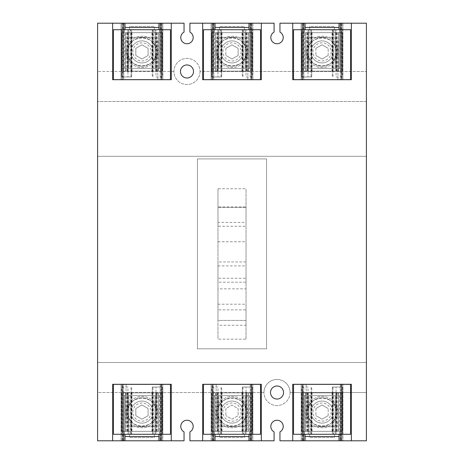 <?xml version="1.0" encoding="UTF-8"?>
<svg xmlns="http://www.w3.org/2000/svg" width="464" height="464" viewBox="0 0 464 464"><rect width="100%" height="100%" fill="white"/><g stroke="black" fill="none" stroke-linecap="round" stroke-linejoin="round"><path stroke-width="0.35" stroke-dasharray="2.32 1.74" d="M243.942 426.706L247.857 422.791L243.942 426.706L220.058 426.706L243.942 426.706M216.143 384.36L216.143 422.791L220.058 426.706L216.143 422.791L216.143 384.296L247.857 384.296L216.143 384.296M153.897 426.706L157.812 422.791L153.897 426.706L130.013 426.706L153.897 426.706M126.098 384.36L126.098 422.791L130.013 426.706L126.098 422.791L126.098 384.296L157.812 384.296L126.098 384.296M220.058 37.294L216.143 41.209L220.058 37.294L243.942 37.294L220.058 37.294M247.857 79.64L247.857 41.209L243.942 37.294L247.857 41.209L247.857 79.709L216.143 79.709L247.857 79.709M310.103 37.294L306.188 41.209L310.103 37.294L333.987 37.294L310.103 37.294M337.902 79.64L337.902 41.209L333.987 37.294L337.902 41.209L337.902 79.709L306.188 79.709L337.902 79.709M333.987 426.706L337.902 422.791L333.987 426.706L310.103 426.706L333.987 426.706M306.188 384.36L306.188 422.791L310.103 426.706L306.188 422.791L306.188 384.296L337.902 384.296L306.188 384.296M217.97 304.216L246.03 304.216L246.03 325.241L217.97 325.241L217.97 304.216L217.97 339.178L246.03 339.178L246.03 188.767L217.97 188.767L217.97 226.235L246.03 226.235L246.03 188.767M217.97 325.241L217.97 309.865L246.03 309.865L246.03 325.241M246.03 309.865L246.03 288.84L217.97 288.84L217.97 309.865M217.97 282.193L217.97 265.913L246.03 265.913L246.03 282.193L217.97 282.193L217.97 278.238L246.03 278.238L246.03 288.84M217.97 278.238L217.97 288.84M246.03 282.193L246.03 278.238M246.03 265.913L246.03 261.957L217.97 261.957L217.97 265.913M217.97 222.401L217.97 206.874L246.03 206.874L246.03 222.401L217.97 222.401L217.97 261.957M217.97 241.756L246.03 241.756L246.03 261.957M246.03 222.401L246.03 241.756M246.03 206.874L246.03 226.235M217.97 206.874L217.97 226.235M202.681 440.8L202.681 384.296L261.319 384.296L261.319 440.8M213.759 434.275L213.759 384.36M213.759 440.8L211.12 440.8L213.759 440.8L213.759 384.296M211.132 440.8L211.132 384.296L211.12 440.8M212.524 440.8L212.524 384.296L212.524 440.8M216.34 412.09A15.66 15.66 0 0 1 232 396.43A15.66 15.66 0 0 1 247.66 412.09A15.66 15.66 0 0 1 232 427.75A15.66 15.66 0 0 1 216.34 412.09A15.66 15.66 0 0 0 232 427.75A15.66 15.66 0 0 0 247.66 412.09A15.66 15.66 0 0 0 232 396.43A15.66 15.66 0 0 0 216.34 412.09M250.925 440.8L252.868 440.8L252.88 384.296L252.88 440.8L250.925 440.8L250.925 384.296M251.906 440.8L252.88 440.8L252.868 384.296L252.868 440.8L251.476 440.8L251.906 440.8L251.906 384.296L251.888 440.8M251.476 440.8L251.476 384.296L251.476 440.8M250.241 440.8L250.241 384.296M250.241 434.275L250.241 384.36M274.085 440.736L189.915 440.8L274.085 440.736L189.915 440.736L189.915 431.903A6.2 6.2 0 0 0 186.98 420.245A6.2 6.2 0 0 0 184.04 431.903L184.04 440.8L97.585 440.8L97.585 23.2L184.04 23.2L97.649 23.264L97.649 440.736L184.04 440.736L97.649 440.736L97.649 23.264L184.04 23.264L184.04 32.097A6.2 6.2 0 0 0 186.98 43.755A6.2 6.2 0 0 0 189.915 32.097L189.915 23.2L274.085 23.2L189.915 23.264L274.085 23.264L274.085 32.097A6.2 6.2 0 0 0 277.02 43.755A6.2 6.2 0 0 0 279.96 32.097L279.96 23.2L366.415 23.2L366.415 440.8L279.96 440.8L279.96 431.903A6.2 6.2 0 0 0 277.02 420.245A6.2 6.2 0 0 0 274.085 431.903L274.085 440.736M112.636 440.8L112.636 384.296L171.274 384.296L171.274 440.8M123.714 434.275L123.714 384.36M123.714 440.8L121.075 440.8L123.714 440.8L123.714 384.296M121.087 440.8L121.087 384.296L121.075 440.8M122.479 440.8L122.479 384.296L122.479 440.8M126.295 412.09A15.66 15.66 0 0 1 141.955 396.43A15.66 15.66 0 0 1 157.615 412.09A15.66 15.66 0 0 1 141.955 427.75A15.66 15.66 0 0 1 126.295 412.09A15.66 15.66 0 0 0 141.955 427.75A15.66 15.66 0 0 0 157.615 412.09A15.66 15.66 0 0 0 141.955 396.43A15.66 15.66 0 0 0 126.295 412.09M160.88 440.8L162.823 440.8L162.835 384.296L162.835 440.8L160.88 440.8L160.88 384.296M161.861 440.8L162.835 440.8L162.823 384.296L162.823 440.8L161.431 440.8L161.861 440.8L161.861 384.296L161.843 440.8M161.431 440.8L161.431 384.296L161.431 440.8M160.196 440.8L160.196 384.296M160.196 434.275L160.196 384.36M292.726 440.8L292.726 384.296L351.364 384.296L351.364 440.8M303.804 434.275L303.804 384.36M303.804 440.8L301.165 440.8L303.804 440.8L303.804 384.296M301.177 440.8L301.177 384.296L301.165 440.8M302.569 440.8L302.569 384.296L302.569 440.8M306.385 412.09A15.66 15.66 0 0 1 322.045 396.43A15.66 15.66 0 0 1 337.705 412.09A15.66 15.66 0 0 1 322.045 427.75A15.66 15.66 0 0 1 306.385 412.09A15.66 15.66 0 0 0 322.045 427.75A15.66 15.66 0 0 0 337.705 412.09A15.66 15.66 0 0 0 322.045 396.43A15.66 15.66 0 0 0 306.385 412.09M340.97 440.8L342.913 440.8L342.925 384.296L342.925 440.8L340.97 440.8L340.97 384.296M341.951 440.8L342.925 440.8L342.913 384.296L342.913 440.8L341.521 440.8L341.951 440.8L341.951 384.296L341.933 440.8M341.521 440.8L341.521 384.296L341.521 440.8M340.286 440.8L340.286 384.296M340.286 434.275L340.286 384.36M270.5 392.515A6.525 6.525 0 0 1 277.02 385.99A6.525 6.525 0 0 1 283.55 392.515A6.525 6.525 0 0 1 277.02 399.04A6.525 6.525 0 0 1 270.5 392.515M290.07 392.515A13.05 13.05 0 0 1 277.02 405.565A13.05 13.05 0 0 1 263.97 392.515A13.05 13.05 0 0 1 277.02 379.465A13.05 13.05 0 0 1 290.07 392.515A13.05 13.05 0 0 0 277.02 379.465A13.05 13.05 0 0 0 263.97 392.515A13.05 13.05 0 0 0 277.02 405.565A13.05 13.05 0 0 0 290.07 392.515L366.415 392.515L366.415 156.31L97.585 156.31L366.415 156.31L366.415 362.5L97.585 362.5L97.585 156.31L97.585 392.515L263.97 392.515A13.05 13.05 0 0 1 277.02 379.465A13.05 13.05 0 0 1 290.07 392.515A13.05 13.05 0 0 0 277.02 379.465A13.05 13.05 0 0 0 263.97 392.515L97.585 392.515L97.585 362.5L366.415 362.5L366.415 392.515L290.07 392.515M261.319 23.2L261.319 79.709L202.681 79.709L202.681 23.2M250.241 29.725L250.241 79.64M250.241 23.2L252.88 23.2L250.241 23.2L250.241 79.709M252.868 23.2L252.868 79.709L252.88 23.2M251.476 23.2L251.476 79.709L251.476 23.2M211.12 23.2L211.12 79.709L211.12 23.2L213.759 23.2L211.132 23.2L211.132 79.709L211.132 23.2L212.112 23.2L211.12 23.2M212.524 23.2L212.094 23.2L212.524 23.2L212.524 79.709L212.524 23.2M213.759 23.2L213.759 79.709M213.759 29.725L213.759 79.64M246.03 339.178L246.03 304.216M217.97 188.767L217.97 339.178M351.364 23.2L351.364 79.709L292.726 79.709L292.726 23.2M340.286 29.725L340.286 79.64M340.286 23.2L342.925 23.2L340.286 23.2L340.286 79.709M342.913 23.2L342.913 79.709L342.925 23.2M341.521 23.2L341.521 79.709L341.521 23.2M301.165 23.2L301.165 79.709L301.165 23.2L303.804 23.2L301.177 23.2L301.177 79.709L301.177 23.2L302.157 23.2L301.165 23.2M302.569 23.2L302.139 23.2L302.569 23.2L302.569 79.709L302.569 23.2M303.804 23.2L303.804 79.709M303.804 29.725L303.804 79.64M180.45 71.485A6.525 6.525 0 0 1 186.98 64.96A6.525 6.525 0 0 1 193.5 71.485A6.525 6.525 0 0 1 186.98 78.01A6.525 6.525 0 0 1 180.45 71.485M130.013 37.294L126.098 41.209L130.013 37.294L153.897 37.294L130.013 37.294M157.812 79.64L157.812 41.209L153.897 37.294L157.812 41.209L157.812 79.709L126.098 79.709L157.812 79.709M216.34 51.91A15.66 15.66 0 0 1 232 36.25A15.66 15.66 0 0 1 247.66 51.91A15.66 15.66 0 0 1 232 67.57A15.66 15.66 0 0 1 216.34 51.91A15.66 15.66 0 0 0 232 67.57A15.66 15.66 0 0 0 247.66 51.91A15.66 15.66 0 0 0 232 36.25A15.66 15.66 0 0 0 216.34 51.91M306.385 51.91A15.66 15.66 0 0 1 322.045 36.25A15.66 15.66 0 0 1 337.705 51.91A15.66 15.66 0 0 1 322.045 67.57A15.66 15.66 0 0 1 306.385 51.91A15.66 15.66 0 0 0 322.045 67.57A15.66 15.66 0 0 0 337.705 51.91A15.66 15.66 0 0 0 322.045 36.25A15.66 15.66 0 0 0 306.385 51.91M200.03 71.485A13.05 13.05 0 0 1 186.98 84.535A13.05 13.05 0 0 1 173.93 71.485A13.05 13.05 0 0 1 186.98 58.435A13.05 13.05 0 0 1 200.03 71.485A13.05 13.05 0 0 0 186.98 58.435A13.05 13.05 0 0 0 173.93 71.485A13.05 13.05 0 0 0 186.98 84.535A13.05 13.05 0 0 0 200.03 71.485L366.351 71.485L200.03 71.485M366.351 101.5L97.649 101.5L366.351 101.5L366.351 23.264L279.96 23.264L366.351 23.264L366.351 440.736L366.351 101.5M97.649 156.31L366.351 156.31L97.649 156.31M279.96 440.736L366.351 440.736L279.96 440.736M173.93 71.485L97.649 71.485L173.93 71.485M112.636 23.2L112.636 79.709L123.714 79.709L123.714 23.2L121.087 23.2L121.087 79.709L123.714 79.709M123.714 29.725L123.714 79.64M123.714 23.2L121.075 23.2L121.087 79.709L122.049 79.709L121.087 79.709L121.075 23.2L122.479 23.2L122.479 79.709L122.067 79.709L122.479 79.709L122.479 23.2L121.075 23.2L121.075 79.709L162.835 79.709L161.843 79.709L162.835 79.709L162.835 23.2L162.835 79.709L162.823 23.2L161.431 23.2L161.431 79.709L161.861 79.709L161.431 79.709L161.431 23.2L162.823 23.2L162.823 79.709L160.196 79.709L160.196 23.2L162.835 23.2L160.196 23.2M160.196 29.725L160.196 79.64M171.274 23.2L171.274 79.709L160.196 79.709M126.295 51.91A15.66 15.66 0 0 0 141.955 67.57A15.66 15.66 0 0 0 157.615 51.91A15.66 15.66 0 0 0 141.955 36.25A15.66 15.66 0 0 0 126.295 51.91A15.66 15.66 0 0 1 141.955 36.25A15.66 15.66 0 0 1 157.615 51.91A15.66 15.66 0 0 1 141.955 67.57A15.66 15.66 0 0 1 126.295 51.91M266.58 348.8L266.58 158.92L197.42 158.92L197.42 348.8L266.58 348.8L266.58 158.92L197.42 158.92L197.42 348.8L266.58 348.8M246.03 207.53L217.97 207.53L217.97 320.415L246.03 320.415L246.03 207.53L246.03 320.415L217.97 320.415L217.97 207.53L246.03 207.53M132.878 51.91A9.077 9.077 0 0 1 141.955 42.833A9.077 9.077 0 0 1 151.032 51.91A9.077 9.077 0 0 1 141.955 60.987A9.077 9.077 0 0 1 132.878 51.91M152.981 51.91A11.026 11.026 0 0 1 141.955 62.936A11.026 11.026 0 0 1 130.929 51.91A11.026 11.026 0 0 1 141.955 40.884A11.026 11.026 0 0 1 152.981 51.91A11.026 11.026 0 0 0 141.955 40.884A11.026 11.026 0 0 0 130.929 51.91A11.026 11.026 0 0 0 141.955 62.936A11.026 11.026 0 0 0 152.981 51.91M161.652 32.66L121.562 32.66L122.258 32.66L122.258 71.16L161.652 71.16L161.652 32.66L155.985 32.66L155.985 76.966L162.51 76.966L162.51 29.725L155.005 29.725L155.985 29.725L155.985 76.966L162.51 76.966L162.51 29.725L159.442 29.725L170.468 29.725L170.468 79.64L113.442 79.64L113.442 29.725L124.468 29.725L124.468 68.353L123.488 68.353L124.468 68.353L124.468 29.725L123.488 29.725L123.488 68.353L131.648 68.353L131.648 76.966L121.4 76.966L131.648 76.966L131.648 29.725L127.925 29.725L127.925 68.353L131.648 68.353L131.648 29.725L130.668 29.725L130.668 68.353M158.92 29.725L154.35 29.725L154.35 26.46L129.56 26.46L129.56 29.725L154.35 29.725L154.35 26.46L129.56 26.46L129.56 29.725L124.99 29.725L124.99 23.2L158.92 23.2L158.92 29.725L124.99 29.725M122.258 32.66L127.925 32.66L127.925 76.966L127.925 29.725L121.4 29.725L123.488 29.725L123.488 68.353L160.422 68.353L160.422 29.725L160.422 68.353L152.262 68.353L152.262 76.966L152.262 29.725L155.005 29.725L127.925 29.725L127.925 32.66L155.985 32.66L155.985 29.725L155.985 68.353L155.985 29.725L152.262 29.725L152.262 68.353L155.985 68.353L127.925 68.353L127.925 29.725L130.668 29.725M127.664 51.91A14.291 14.291 0 0 1 141.955 37.619A14.291 14.291 0 0 1 156.246 51.91A14.291 14.291 0 0 1 141.955 66.201A14.291 14.291 0 0 1 127.664 51.91C126.974 33.553 156.936 33.553 156.246 51.91C156.936 70.267 126.974 70.267 127.664 51.91L127.664 71.16L125.645 71.16L158.265 71.16L127.664 71.16L127.664 51.91A14.291 14.291 0 0 0 141.955 66.201A14.291 14.291 0 0 0 156.246 51.91L156.246 71.16L156.246 51.91A14.291 14.291 0 0 0 141.955 37.619A14.291 14.291 0 0 0 127.664 51.91A14.291 14.291 0 0 0 141.955 66.201A14.291 14.291 0 0 0 156.246 51.91A14.291 14.291 0 0 0 141.955 37.619A14.291 14.291 0 0 0 127.664 51.91M159.442 29.725L159.442 68.353L159.442 29.725M121.4 29.725L121.4 76.966L121.4 29.725M141.955 58.992L135.824 55.454L135.824 48.366L141.955 44.828L148.086 48.366L148.086 55.454L141.955 58.992L148.086 55.454L148.086 48.366L141.955 44.828L135.824 48.366L135.824 55.454L141.955 58.992M127.664 32.66L158.265 32.66L158.265 71.16L158.265 32.66L125.645 32.66L125.645 71.16L125.645 32.66L127.664 32.66M161.652 71.16L122.258 71.16M162.348 32.66L162.348 71.16L162.348 32.66M121.562 32.66L121.562 71.16L121.562 32.66M131.973 32.66L131.973 71.16M151.937 32.66L151.937 71.16M222.923 51.91A9.077 9.077 0 0 1 232 42.833A9.077 9.077 0 0 1 241.077 51.91A9.077 9.077 0 0 1 232 60.987A9.077 9.077 0 0 1 222.923 51.91M243.026 51.91A11.026 11.026 0 0 1 232 62.936A11.026 11.026 0 0 1 220.974 51.91A11.026 11.026 0 0 1 232 40.884A11.026 11.026 0 0 1 243.026 51.91A11.026 11.026 0 0 0 232 40.884A11.026 11.026 0 0 0 220.974 51.91A11.026 11.026 0 0 0 232 62.936A11.026 11.026 0 0 0 243.026 51.91M251.697 32.66L211.607 32.66L212.303 32.66L212.303 71.16L251.697 71.16L251.697 32.66L246.03 32.66L246.03 76.966L252.555 76.966L252.555 29.725L245.05 29.725L246.03 29.725L246.03 76.966L252.555 76.966L252.555 29.725L249.487 29.725L260.513 29.725L260.513 79.64L203.487 79.64L203.487 29.725L214.513 29.725L214.513 68.353L213.533 68.353L214.513 68.353L214.513 29.725L213.533 29.725L213.533 68.353L221.693 68.353L221.693 76.966L211.445 76.966L221.693 76.966L221.693 29.725L217.97 29.725L217.97 68.353L221.693 68.353L221.693 29.725L220.713 29.725L220.713 68.353M244.4 29.725L244.4 26.46L219.6 26.46L219.6 29.725L244.395 29.725L244.395 26.46L219.6 26.46L219.6 29.725L215.035 29.725L215.035 23.2L248.965 23.2L248.965 29.725L215.035 29.725M212.303 32.66L217.97 32.66L217.97 76.966L217.97 29.725L211.445 29.725L213.533 29.725L213.533 68.353L250.467 68.353L250.467 29.725L250.467 68.353L242.307 68.353L242.307 76.966L242.307 29.725L245.05 29.725L217.97 29.725L217.97 32.66L246.03 32.66L246.03 29.725L246.03 68.353L246.03 29.725L242.307 29.725L242.307 68.353L246.03 68.353L217.97 68.353L217.97 29.725L220.713 29.725M217.709 51.91A14.291 14.291 0 0 1 232 37.619A14.291 14.291 0 0 1 246.291 51.91A14.291 14.291 0 0 1 232 66.201A14.291 14.291 0 0 1 217.709 51.91C217.019 33.553 246.981 33.553 246.291 51.91C246.981 70.267 217.019 70.267 217.709 51.91L217.709 71.16L215.69 71.16L248.31 71.16L217.709 71.16L217.709 51.91A14.291 14.291 0 0 0 232 66.201A14.291 14.291 0 0 0 246.291 51.91L246.291 71.16L246.291 51.91A14.291 14.291 0 0 0 232 37.619A14.291 14.291 0 0 0 217.709 51.91A14.291 14.291 0 0 0 232 66.201A14.291 14.291 0 0 0 246.291 51.91A14.291 14.291 0 0 0 232 37.619A14.291 14.291 0 0 0 217.709 51.91M249.487 29.725L249.487 68.353L249.487 29.725M211.445 29.725L211.445 76.966L211.445 29.725M244.395 29.725L248.965 29.725M225.864 48.366L225.864 55.454L225.864 48.366L232 44.828L238.131 48.366L238.131 55.454L232 58.992L225.869 55.454M225.864 55.454L232 58.992L238.131 55.454L238.131 48.366L232 44.828L225.869 48.366M217.709 32.66L248.31 32.66L248.31 71.16L248.31 32.66L215.69 32.66L215.69 71.16L215.69 32.66L217.709 32.66M251.697 71.16L212.303 71.16M252.393 32.66L252.393 71.16L252.393 32.66M211.607 32.66L211.607 71.16L211.607 32.66M222.018 32.66L222.018 71.16M241.982 32.66L241.982 71.16M312.968 51.91A9.077 9.077 0 0 1 322.045 42.833A9.077 9.077 0 0 1 331.122 51.91A9.077 9.077 0 0 1 322.045 60.987A9.077 9.077 0 0 1 312.968 51.91M333.071 51.91A11.026 11.026 0 0 1 322.045 62.936A11.026 11.026 0 0 1 311.019 51.91A11.026 11.026 0 0 1 322.045 40.884A11.026 11.026 0 0 1 333.071 51.91A11.026 11.026 0 0 0 322.045 40.884A11.026 11.026 0 0 0 311.019 51.91A11.026 11.026 0 0 0 322.045 62.936A11.026 11.026 0 0 0 333.071 51.91M341.742 32.66L301.652 32.66L302.348 32.66L302.348 71.16L341.742 71.16L341.742 32.66L336.075 32.66L336.075 76.966L342.6 76.966L342.6 29.725L335.095 29.725L336.075 29.725L336.075 76.966L342.6 76.966L342.6 29.725L339.532 29.725L350.558 29.725L350.558 79.64L293.532 79.64L293.532 29.725L304.558 29.725L304.558 68.353L303.578 68.353L304.558 68.353L304.558 29.725L303.578 29.725L303.578 68.353L311.738 68.353L311.738 76.966L301.49 76.966L311.738 76.966L311.738 29.725L308.015 29.725L308.015 68.353L311.738 68.353L311.738 29.725L310.758 29.725L310.758 68.353M339.01 29.725L334.44 29.725L334.44 26.46L309.65 26.46L309.65 29.725L334.44 29.725L334.44 26.46L309.65 26.46L309.65 29.725L305.08 29.725L305.08 23.2L339.01 23.2L339.01 29.725L305.08 29.725M302.348 32.66L308.015 32.66L308.015 76.966L308.015 29.725L301.49 29.725L303.578 29.725L303.578 68.353L340.512 68.353L340.512 29.725L340.512 68.353L332.352 68.353L332.352 76.966L332.352 29.725L335.095 29.725L308.015 29.725L308.015 32.66L336.075 32.66L336.075 29.725L336.075 68.353L336.075 29.725L332.352 29.725L332.352 68.353L336.075 68.353L308.015 68.353L308.015 29.725L310.758 29.725M307.754 51.91A14.291 14.291 0 0 1 322.045 37.619A14.291 14.291 0 0 1 336.336 51.91A14.291 14.291 0 0 1 322.045 66.201A14.291 14.291 0 0 1 307.754 51.91C307.064 33.553 337.026 33.553 336.336 51.91C337.026 70.267 307.064 70.267 307.754 51.91L307.754 71.16L305.735 71.16L338.355 71.16L307.754 71.16L307.754 51.91A14.291 14.291 0 0 0 322.045 66.201A14.291 14.291 0 0 0 336.336 51.91L336.336 71.16L336.336 51.91A14.291 14.291 0 0 0 322.045 37.619A14.291 14.291 0 0 0 307.754 51.91A14.291 14.291 0 0 0 322.045 66.201A14.291 14.291 0 0 0 336.336 51.91A14.291 14.291 0 0 0 322.045 37.619A14.291 14.291 0 0 0 307.754 51.91M339.532 29.725L339.532 68.353L339.532 29.725M301.49 29.725L301.49 76.966L301.49 29.725M328.181 55.454L328.181 48.366L328.181 55.454L322.045 58.992L315.914 55.454M315.909 48.366L315.909 55.454L315.909 48.366L322.045 44.828L328.176 48.366L322.045 44.828L315.914 48.366M315.909 55.454L322.045 58.992L328.176 55.454M307.754 32.66L338.355 32.66L338.355 71.16L338.355 32.66L305.735 32.66L305.735 71.16L305.735 32.66L307.754 32.66M341.742 71.16L302.348 71.16M342.438 32.66L342.438 71.16L342.438 32.66M301.652 32.66L301.652 71.16L301.652 32.66M312.063 32.66L312.063 71.16M332.027 32.66L332.027 71.16M132.878 412.09A9.077 9.077 0 0 1 141.955 403.013A9.077 9.077 0 0 1 151.032 412.09A9.077 9.077 0 0 1 141.955 421.167A9.077 9.077 0 0 1 132.878 412.09M130.929 412.09A11.026 11.026 0 0 1 141.955 401.064A11.026 11.026 0 0 1 152.981 412.09A11.026 11.026 0 0 1 141.955 423.116A11.026 11.026 0 0 1 130.929 412.09A11.026 11.026 0 0 0 141.955 423.116A11.026 11.026 0 0 0 152.981 412.09A11.026 11.026 0 0 0 141.955 401.064A11.026 11.026 0 0 0 130.929 412.09M122.258 431.34L162.348 431.34L161.652 431.34L161.652 392.84L122.258 392.84L122.258 431.34L127.925 431.34L127.925 387.034L121.4 387.034L121.4 434.275L128.905 434.275L127.925 434.275L127.925 387.034L121.4 387.034L121.4 434.275L124.468 434.275L113.442 434.275L113.442 384.36L170.468 384.36L170.468 434.275L159.442 434.275L159.442 395.647L160.422 395.647L159.442 395.647L159.442 434.275L160.422 434.275L160.422 395.647L152.262 395.647L152.262 387.034L162.51 387.034L152.262 387.034L152.262 434.275L155.985 434.275L155.985 395.647L152.262 395.647L152.262 434.275L153.242 434.275L153.242 395.647M124.99 434.275L129.56 434.275L129.56 437.54L154.35 437.54L154.35 434.275L129.56 434.275L129.56 437.54L154.35 437.54L154.35 434.275L158.92 434.275L158.92 440.8L124.99 440.8L124.99 434.275L158.92 434.275M161.652 431.34L155.985 431.34L155.985 387.034L155.985 434.275L162.51 434.275L160.422 434.275L160.422 395.647L123.488 395.647L123.488 434.275L123.488 395.647L131.648 395.647L131.648 387.034L131.648 434.275L128.905 434.275L155.985 434.275L155.985 431.34L127.925 431.34L127.925 434.275L127.925 395.647L127.925 434.275L131.648 434.275L131.648 395.647L127.925 395.647L155.985 395.647L155.985 434.275L153.242 434.275M156.246 412.09A14.291 14.291 0 0 1 141.955 426.381A14.291 14.291 0 0 1 127.664 412.09A14.291 14.291 0 0 1 141.955 397.799A14.291 14.291 0 0 1 156.246 412.09C156.936 430.447 126.974 430.447 127.664 412.09C126.974 393.733 156.936 393.733 156.246 412.09L156.246 392.84L158.265 392.84L125.645 392.84L156.246 392.84L156.246 412.09A14.291 14.291 0 0 0 141.955 397.799A14.291 14.291 0 0 0 127.664 412.09L127.664 392.84L127.664 412.09A14.291 14.291 0 0 0 141.955 426.381A14.291 14.291 0 0 0 156.246 412.09A14.291 14.291 0 0 0 141.955 397.799A14.291 14.291 0 0 0 127.664 412.09A14.291 14.291 0 0 0 141.955 426.381A14.291 14.291 0 0 0 156.246 412.09M124.468 434.275L124.468 395.647L124.468 434.275M162.51 434.275L162.51 387.034L162.51 434.275M141.955 405.008L148.086 408.546L148.086 415.634L141.955 419.172L135.824 415.634L135.824 408.546L141.955 405.008L135.824 408.546L135.824 415.634L141.955 419.172L148.086 415.634L148.086 408.546L141.955 405.008M156.246 431.34L125.645 431.34L125.645 392.84L125.645 431.34L158.265 431.34L158.265 392.84L158.265 431.34L156.246 431.34M122.258 392.84L161.652 392.84M121.562 431.34L121.562 392.84L121.562 431.34M162.348 431.34L162.348 392.84L162.348 431.34M151.937 431.34L151.937 392.84M131.973 431.34L131.973 392.84M222.923 412.09A9.077 9.077 0 0 1 232 403.013A9.077 9.077 0 0 1 241.077 412.09A9.077 9.077 0 0 1 232 421.167A9.077 9.077 0 0 1 222.923 412.09M220.974 412.09A11.026 11.026 0 0 1 232 401.064A11.026 11.026 0 0 1 243.026 412.09A11.026 11.026 0 0 1 232 423.116A11.026 11.026 0 0 1 220.974 412.09A11.026 11.026 0 0 0 232 423.116A11.026 11.026 0 0 0 243.026 412.09A11.026 11.026 0 0 0 232 401.064A11.026 11.026 0 0 0 220.974 412.09M212.303 431.34L252.393 431.34L251.697 431.34L251.697 392.84L212.303 392.84L212.303 431.34L217.97 431.34L217.97 387.034L211.445 387.034L211.445 434.275L218.95 434.275L217.97 434.275L217.97 387.034L211.445 387.034L211.445 434.275L214.513 434.275L203.487 434.275L203.487 384.36L260.513 384.36L260.513 434.275L249.487 434.275L249.487 395.647L250.467 395.647L249.487 395.647L249.487 434.275L250.467 434.275L250.467 395.647L242.307 395.647L242.307 387.034L252.555 387.034L242.307 387.034L242.307 434.275L246.03 434.275L246.03 395.647L242.307 395.647L242.307 434.275L243.287 434.275L243.287 395.647M215.035 434.275L219.6 434.275L219.6 437.54L244.395 437.54L244.395 434.275L219.6 434.275L219.6 437.54L244.4 437.54L244.4 434.275L248.965 434.275L248.965 440.8L215.035 440.8L215.035 434.275L248.965 434.275M251.697 431.34L246.03 431.34L246.03 387.034L246.03 434.275L252.555 434.275L250.467 434.275L250.467 395.647L213.533 395.647L213.533 434.275L213.533 395.647L221.693 395.647L221.693 387.034L221.693 434.275L218.95 434.275L246.03 434.275L246.03 431.34L217.97 431.34L217.97 434.275L217.97 395.647L217.97 434.275L221.693 434.275L221.693 395.647L217.97 395.647L246.03 395.647L246.03 434.275L243.287 434.275M247.005 431.34L248.31 431.34L246.291 431.34L246.291 412.09A14.291 14.291 0 0 1 232 426.381A14.291 14.291 0 0 1 217.709 412.09A14.291 14.291 0 0 1 232 397.799A14.291 14.291 0 0 1 246.291 412.09C246.981 430.447 217.019 430.447 217.709 412.09C217.019 393.733 246.981 393.733 246.291 412.09L246.291 392.84L248.31 392.84L247.005 392.84M214.513 434.275L214.513 395.647L214.513 434.275M252.555 434.275L252.555 387.034L252.555 434.275M225.864 408.546L225.864 415.634L225.864 408.546L232 405.008L238.131 408.546L238.131 415.634L232 419.172L225.869 415.634L232 419.172L238.131 415.634L238.131 408.546L232 405.008L225.869 408.546M246.291 431.34L217.709 431.34L217.709 392.84L246.291 392.84L246.291 431.34M248.31 431.34L248.31 392.84L248.31 431.34M216.995 431.34L215.69 431.34L217.709 431.34L217.709 392.84L215.69 392.84L215.69 431.34L215.69 392.84L247.01 392.84L247.01 431.34L216.995 431.34L216.995 392.84M212.303 392.84L251.697 392.84M211.607 431.34L211.607 392.84L211.607 431.34M252.393 431.34L252.393 392.84L252.393 431.34M241.982 431.34L241.982 392.84M222.018 431.34L222.018 392.84M217.709 412.09A14.291 14.291 0 0 0 232 426.381A14.291 14.291 0 0 0 246.291 412.09A14.291 14.291 0 0 0 232 397.799A14.291 14.291 0 0 0 217.709 412.09A14.291 14.291 0 0 0 232 426.381A14.291 14.291 0 0 0 246.291 412.09A14.291 14.291 0 0 0 232 397.799A14.291 14.291 0 0 0 217.709 412.09M312.968 412.09A9.077 9.077 0 0 1 322.045 403.013A9.077 9.077 0 0 1 331.122 412.09A9.077 9.077 0 0 1 322.045 421.167A9.077 9.077 0 0 1 312.968 412.09M311.019 412.09A11.026 11.026 0 0 1 322.045 401.064A11.026 11.026 0 0 1 333.071 412.09A11.026 11.026 0 0 1 322.045 423.116A11.026 11.026 0 0 1 311.019 412.09A11.026 11.026 0 0 0 322.045 423.116A11.026 11.026 0 0 0 333.071 412.09A11.026 11.026 0 0 0 322.045 401.064A11.026 11.026 0 0 0 311.019 412.09M302.348 431.34L342.438 431.34L341.742 431.34L341.742 392.84L302.348 392.84L302.348 431.34L308.015 431.34L308.015 387.034L301.49 387.034L301.49 434.275L308.995 434.275L308.015 434.275L308.015 387.034L301.49 387.034L301.49 434.275L304.558 434.275L293.532 434.275L293.532 384.36L350.558 384.36L350.558 434.275L339.532 434.275L339.532 395.647L340.512 395.647L339.532 395.647L339.532 434.275L340.512 434.275L340.512 395.647L332.352 395.647L332.352 387.034L342.6 387.034L332.352 387.034L332.352 434.275L336.075 434.275L336.075 395.647L332.352 395.647L332.352 434.275L333.332 434.275L333.332 395.647M305.08 434.275L309.65 434.275L309.65 437.54L334.44 437.54L334.44 434.275L309.65 434.275L309.65 437.54L334.44 437.54L334.44 434.275L339.01 434.275L339.01 440.8L305.08 440.8L305.08 434.275L339.01 434.275M341.742 431.34L336.075 431.34L336.075 387.034L336.075 434.275L342.6 434.275L340.512 434.275L340.512 395.647L303.578 395.647L303.578 434.275L303.578 395.647L311.738 395.647L311.738 387.034L311.738 434.275L308.995 434.275L336.075 434.275L336.075 431.34L308.015 431.34L308.015 434.275L308.015 395.647L308.015 434.275L311.738 434.275L311.738 395.647L308.015 395.647L336.075 395.647L336.075 434.275L333.332 434.275M336.336 412.09A14.291 14.291 0 0 1 322.045 426.381A14.291 14.291 0 0 1 307.754 412.09A14.291 14.291 0 0 1 322.045 397.799A14.291 14.291 0 0 1 336.336 412.09C337.026 430.447 307.064 430.447 307.754 412.09C307.064 393.733 337.026 393.733 336.336 412.09L336.336 392.84L338.355 392.84L305.735 392.84L336.336 392.84L336.336 412.09A14.291 14.291 0 0 0 322.045 397.799A14.291 14.291 0 0 0 307.754 412.09L307.754 392.84L307.754 412.09A14.291 14.291 0 0 0 322.045 426.381A14.291 14.291 0 0 0 336.336 412.09A14.291 14.291 0 0 0 322.045 397.799A14.291 14.291 0 0 0 307.754 412.09A14.291 14.291 0 0 0 322.045 426.381A14.291 14.291 0 0 0 336.336 412.09M304.558 434.275L304.558 395.647L304.558 434.275M342.6 434.275L342.6 387.034L342.6 434.275M315.909 408.546L315.909 415.634L315.909 408.546L322.045 405.008L328.176 408.546M328.181 415.634L328.181 408.546L328.181 415.634L322.045 419.172L315.914 415.634L322.045 419.172L328.176 415.634M328.181 408.546L322.045 405.008L315.914 408.546M336.336 431.34L305.735 431.34L305.735 392.84L305.735 431.34L338.355 431.34L338.355 392.84L338.355 431.34L336.336 431.34M302.348 392.84L341.742 392.84M301.652 431.34L301.652 392.84L301.652 431.34M342.438 431.34L342.438 392.84L342.438 431.34M332.027 431.34L332.027 392.84M312.063 431.34L312.063 392.84M212.112 440.8L212.112 384.296L212.094 440.8M213.075 440.8L213.075 384.296M122.067 440.8L122.067 384.296L122.049 440.8M123.03 440.8L123.03 384.296M302.157 440.8L302.157 384.296L302.139 440.8M303.12 440.8L303.12 384.296M251.888 23.2L251.888 79.709L251.906 23.2M250.925 23.2L250.925 79.709M213.075 23.2L213.075 79.709M212.094 23.2L212.094 79.709L212.112 23.2M341.933 23.2L341.933 79.709L341.951 23.2M340.97 23.2L340.97 79.709M303.12 23.2L303.12 79.709M302.139 23.2L302.139 79.709L302.157 23.2M122.067 23.2L122.067 79.709L122.049 23.2M161.861 23.2L161.861 79.709L161.843 23.2M123.03 23.2L123.03 79.709M160.88 23.2L160.88 79.709M122.38 29.725L122.38 76.966M130.993 29.725L130.993 76.966M128.905 29.725L128.905 68.353L128.905 29.725M155.005 29.725L155.005 68.353L155.005 29.725M153.242 29.725L153.242 68.353M152.917 29.725L152.917 76.966M161.53 29.725L161.53 76.966M126.945 32.66L126.945 71.16M125.819 32.66L125.819 71.16M127.49 32.66L127.49 71.16M156.42 32.66L156.42 71.16M158.091 32.66L158.091 71.16M156.96 32.66L156.96 71.16M128.157 32.66L128.157 71.16M130.865 32.66L130.865 71.16M131.416 32.66L131.416 71.16M152.494 32.66L152.494 71.16M153.045 32.66L153.045 71.16M155.753 32.66L155.753 71.16M160.387 32.66L160.387 71.16M123.523 32.66L123.523 71.16M212.425 29.725L212.425 76.966M221.038 29.725L221.038 76.966M218.95 29.725L218.95 68.353L218.95 29.725M245.05 29.725L245.05 68.353L245.05 29.725M243.287 29.725L243.287 68.353M242.962 29.725L242.962 76.966M251.575 29.725L251.575 76.966M216.99 32.66L216.99 71.16M215.864 32.66L215.864 71.16M217.535 32.66L217.535 71.16M246.465 32.66L246.465 71.16M248.136 32.66L248.136 71.16M247.005 32.66L247.005 71.16M218.202 32.66L218.202 71.16M220.91 32.66L220.91 71.16M221.461 32.66L221.461 71.16M242.539 32.66L242.539 71.16M243.09 32.66L243.09 71.16M245.798 32.66L245.798 71.16M250.432 32.66L250.432 71.16M213.568 32.66L213.568 71.16M302.47 29.725L302.47 76.966M311.083 29.725L311.083 76.966M308.995 29.725L308.995 68.353L308.995 29.725M335.095 29.725L335.095 68.353L335.095 29.725M333.332 29.725L333.332 68.353M333.007 29.725L333.007 76.966M341.62 29.725L341.62 76.966M307.04 32.66L307.04 71.16M305.909 32.66L305.909 71.16M307.58 32.66L307.58 71.16M336.51 32.66L336.51 71.16M338.181 32.66L338.181 71.16M337.05 32.66L337.05 71.16M308.247 32.66L308.247 71.16M310.955 32.66L310.955 71.16M311.506 32.66L311.506 71.16M332.584 32.66L332.584 71.16M333.135 32.66L333.135 71.16M335.843 32.66L335.843 71.16M340.477 32.66L340.477 71.16M303.613 32.66L303.613 71.16M161.53 434.275L161.53 387.034M152.917 434.275L152.917 387.034M155.005 434.275L155.005 395.647L155.005 434.275M128.905 434.275L128.905 395.647L128.905 434.275M130.668 434.275L130.668 395.647M130.993 434.275L130.993 387.034M122.38 434.275L122.38 387.034M156.96 431.34L156.96 392.84M158.091 431.34L158.091 392.84M156.42 431.34L156.42 392.84M127.49 431.34L127.49 392.84M125.819 431.34L125.819 392.84M126.95 431.34L126.95 392.84M155.753 431.34L155.753 392.84M153.045 431.34L153.045 392.84M152.494 431.34L152.494 392.84M131.416 431.34L131.416 392.84M130.865 431.34L130.865 392.84M128.157 431.34L128.157 392.84M123.523 431.34L123.523 392.84M160.387 431.34L160.387 392.84M251.575 434.275L251.575 387.034M242.962 434.275L242.962 387.034M245.05 434.275L245.05 395.647L245.05 434.275M218.95 434.275L218.95 395.647L218.95 434.275M220.713 434.275L220.713 395.647M221.038 434.275L221.038 387.034M212.425 434.275L212.425 387.034M248.136 431.34L248.136 392.84M246.465 431.34L246.465 392.84M217.535 431.34L217.535 392.84M215.864 431.34L215.864 392.84M245.798 431.34L245.798 392.84M243.09 431.34L243.09 392.84M242.539 431.34L242.539 392.84M221.461 431.34L221.461 392.84M220.91 431.34L220.91 392.84M218.202 431.34L218.202 392.84M213.568 431.34L213.568 392.84M250.432 431.34L250.432 392.84M341.62 434.275L341.62 387.034M333.007 434.275L333.007 387.034M335.095 434.275L335.095 395.647L335.095 434.275M308.995 434.275L308.995 395.647L308.995 434.275M310.758 434.275L310.758 395.647M311.083 434.275L311.083 387.034M302.47 434.275L302.47 387.034M337.05 431.34L337.05 392.84M338.181 431.34L338.181 392.84M336.51 431.34L336.51 392.84M307.58 431.34L307.58 392.84M305.909 431.34L305.909 392.84M307.04 431.34L307.04 392.84M335.843 431.34L335.843 392.84M333.135 431.34L333.135 392.84M332.584 431.34L332.584 392.84M311.506 431.34L311.506 392.84M310.955 431.34L310.955 392.84M308.247 431.34L308.247 392.84M303.613 431.34L303.613 392.84M340.477 431.34L340.477 392.84"/><path stroke-width="0.7" d="M213.759 440.8L202.681 440.8L202.681 384.296L261.319 384.296L261.319 440.8L213.759 440.8L213.759 434.275M250.241 440.8L250.241 434.275M123.714 440.8L112.636 440.8L112.636 384.296L171.274 384.296L171.274 440.8L123.714 440.8L123.714 434.275M160.196 440.8L160.196 434.275M303.804 440.8L292.726 440.8L292.726 384.296L351.364 384.296L351.364 440.8L303.804 440.8L303.804 434.275M340.286 440.8L340.286 434.275M213.759 23.2L261.319 23.2L261.319 79.709L202.681 79.709L202.681 23.2L213.759 23.2L213.759 29.725M250.241 23.2L250.241 29.725M303.804 23.2L351.364 23.2L351.364 79.709L292.726 79.709L292.726 23.2L303.804 23.2L303.804 29.725M340.286 23.2L340.286 29.725M261.319 440.8L274.085 440.8L274.085 431.903A6.2 6.2 0 0 1 277.02 420.245A6.2 6.2 0 0 1 279.96 431.903L279.96 440.8L292.726 440.8M202.681 440.8L189.915 440.8L189.915 431.903A6.2 6.2 0 0 0 186.98 420.245A6.2 6.2 0 0 0 184.04 431.903L184.04 440.8L171.274 440.8M112.636 440.8L97.585 440.8L97.585 23.2L123.714 23.2L123.714 29.725M351.364 440.8L366.415 440.8L366.415 23.2L351.364 23.2M180.45 71.485A6.525 6.525 0 0 1 186.98 64.96A6.525 6.525 0 0 1 193.5 71.485A6.525 6.525 0 0 1 186.98 78.01A6.525 6.525 0 0 1 180.45 71.485M270.5 392.515A6.525 6.525 0 0 1 277.02 385.99A6.525 6.525 0 0 1 283.55 392.515A6.525 6.525 0 0 1 277.02 399.04A6.525 6.525 0 0 1 270.5 392.515M123.714 23.2L184.04 23.2L184.04 32.097A6.2 6.2 0 0 0 186.98 43.755A6.2 6.2 0 0 0 189.915 32.097L189.915 23.2L202.681 23.2M261.319 23.2L274.085 23.2L274.085 32.097A6.2 6.2 0 0 0 277.02 43.755A6.2 6.2 0 0 0 279.96 32.097L279.96 23.2L292.726 23.2M171.274 23.2L171.274 79.709L112.636 79.709L112.636 23.2M160.196 23.2L160.196 29.725M113.442 79.64L170.468 79.64L170.468 29.725L113.442 29.725L113.442 79.64M158.92 29.725L158.92 23.2L124.99 23.2L124.99 29.725M203.487 79.64L260.513 79.64L260.513 29.725L203.487 29.725L203.487 79.64M248.965 29.725L248.965 23.2L215.035 23.2L215.035 29.725M293.532 79.64L350.558 79.64L350.558 29.725L293.532 29.725L293.532 79.64M339.01 29.725L339.01 23.2L305.08 23.2L305.08 29.725M170.468 384.36L113.442 384.36L113.442 434.275L170.468 434.275L170.468 384.36M124.99 434.275L124.99 440.8L158.92 440.8L158.92 434.275M260.513 384.36L203.487 384.36L203.487 434.275L260.513 434.275L260.513 384.36M215.035 434.275L215.035 440.8L248.965 440.8L248.965 434.275M350.558 384.36L293.532 384.36L293.532 434.275L350.558 434.275L350.558 384.36M305.08 434.275L305.08 440.8L339.01 440.8L339.01 434.275M124.99 27.44L158.92 27.44M215.035 27.44L248.965 27.44M305.08 27.44L339.01 27.44M158.92 436.56L124.99 436.56M248.965 436.56L215.035 436.56M339.01 436.56L305.08 436.56"/></g></svg>

